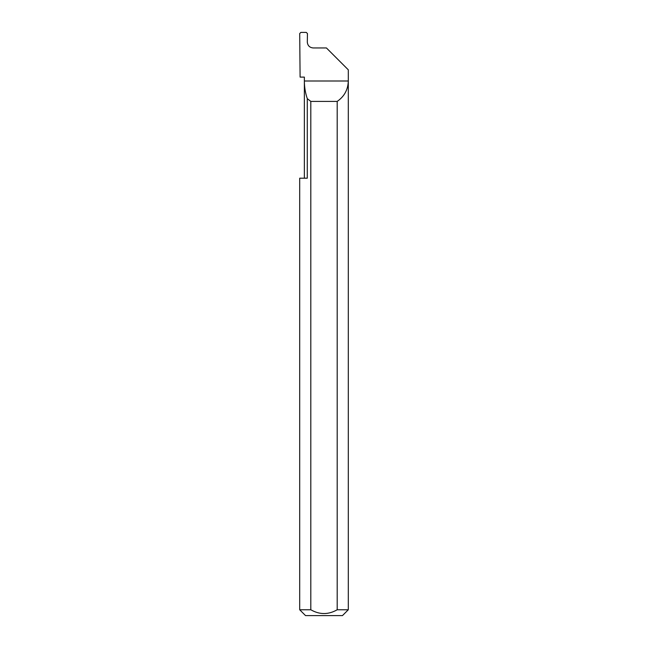 <?xml version="1.0" encoding="UTF-8"?>
<svg xmlns="http://www.w3.org/2000/svg" width="648" height="648" viewBox="0 0 648 648"><rect width="100%" height="100%" fill="white"/><g stroke="black" fill="none" stroke-linecap="round" stroke-linejoin="round"><path stroke-width="0.97" d="M304.366 178.2L304.366 81C304.374 87.035 305.346 92.915 307.282 98.634L307.282 178.2L299.7 178.2L304.366 178.2M304.366 77.112L304.366 81L348.3 81C348.025 89.675 344.323 96.479 337.187 101.412L337.187 609.768L348.3 609.768L348.3 69.822L326.43 47.952L313.146 47.952C309.623 47.579 307.679 45.635 307.306 42.12L307.452 33.591L306.293 32.4L300.875 32.4L299.708 33.55L300.097 77.112L304.366 77.112M348.3 609.768L342.468 615.6L305.532 615.6L299.7 609.768L310.813 609.768C319.602 614.806 328.39 614.806 337.187 609.768M299.7 609.768L299.7 178.2M310.813 609.768L310.813 101.412L307.282 98.634M310.813 101.412L337.187 101.412"/></g></svg>
